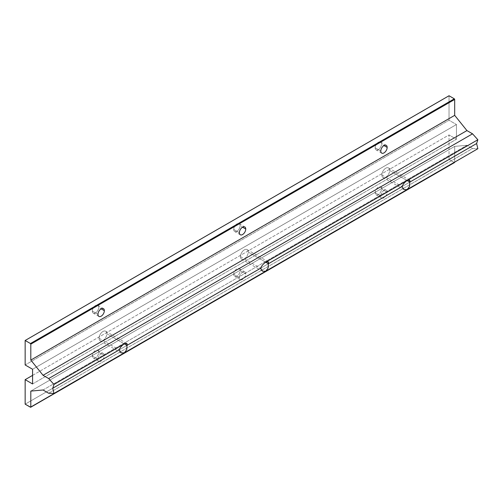 <?xml version="1.0" encoding="UTF-8"?>
<svg xmlns="http://www.w3.org/2000/svg" width="503" height="503" viewBox="0 0 503 503"><rect width="100%" height="100%" fill="white"/><g stroke="black" fill="none" stroke-linecap="round" stroke-linejoin="round"><path stroke-width="0.38" stroke-dasharray="2.52 1.89" d="M381.859 174.95L402.029 186.594L381.859 174.95A5.502 3.175 -60 0 1 384.261 169.41A5.502 3.175 -60 0 1 388.498 167.939A5.502 3.175 -60 0 1 389.636 170.46A5.502 3.175 -60 0 1 387.235 175.993A5.502 3.175 -60 0 1 382.997 177.465A5.502 3.175 -60 0 1 381.859 174.95A5.502 3.175 120 0 0 385.744 177.194A5.502 3.175 120 0 0 389.636 170.46L407.147 180.564L389.636 170.46A5.502 3.175 120 0 0 385.744 168.209A5.502 3.175 120 0 0 381.859 174.95M240.447 256.593L260.617 268.237L240.447 256.593A5.502 3.175 -60 0 1 242.848 251.054A5.502 3.175 -60 0 1 247.086 249.582A5.502 3.175 -60 0 1 248.224 252.097A5.502 3.175 -60 0 1 245.822 257.637A5.502 3.175 -60 0 1 241.585 259.108A5.502 3.175 -60 0 1 240.447 256.593A5.502 3.175 120 0 0 244.339 258.838A5.502 3.175 120 0 0 248.224 252.097L265.735 262.208L248.224 252.097A5.502 3.175 120 0 0 244.339 249.853A5.502 3.175 120 0 0 240.447 256.593M99.034 338.23L119.211 349.881L99.034 338.23A5.502 3.175 -60 0 1 101.436 332.697A5.502 3.175 -60 0 1 105.674 331.226A5.502 3.175 -60 0 1 106.812 333.74A5.502 3.175 -60 0 1 104.417 339.28A5.502 3.175 -60 0 1 100.179 340.751A5.502 3.175 -60 0 1 99.034 338.23A5.502 3.175 120 0 0 102.926 340.481A5.502 3.175 120 0 0 106.812 333.74L124.323 343.851L106.812 333.74A5.502 3.175 120 0 0 102.926 331.496A5.502 3.175 120 0 0 99.034 338.23M375.144 147.8L380.796 151.07L375.144 147.8A4.502 2.597 -60 0 1 377.105 143.273A4.502 2.597 -60 0 1 380.57 142.066A4.502 2.597 -60 0 1 381.507 144.128A4.502 2.597 -60 0 1 379.539 148.655A4.502 2.597 -60 0 1 376.074 149.863A4.502 2.597 -60 0 1 375.144 147.8A4.502 2.597 120 0 0 378.325 149.636A4.502 2.597 120 0 0 381.507 144.128L383.978 145.556L381.507 144.128A4.502 2.597 120 0 0 378.325 142.292A4.502 2.597 120 0 0 375.144 147.8M92.319 355.992L97.978 359.255A4.502 2.597 120 0 0 98.909 361.317A4.502 2.597 120 0 0 102.373 360.11A4.502 2.597 120 0 0 104.341 355.583L98.682 352.314A4.502 2.597 -60 0 1 96.721 356.847A4.502 2.597 -60 0 1 93.25 358.048A4.502 2.597 -60 0 1 92.319 355.992A4.502 2.597 -60 0 1 94.281 351.465A4.502 2.597 -60 0 1 97.752 350.258A4.502 2.597 -60 0 1 98.682 352.314L104.341 355.583A4.502 2.597 120 0 0 103.411 353.521A4.502 2.597 120 0 0 99.94 354.728A4.502 2.597 120 0 0 97.978 359.255L92.319 355.992A4.502 2.597 120 0 0 95.501 357.828A4.502 2.597 120 0 0 98.682 352.314A4.502 2.597 120 0 0 95.501 350.478A4.502 2.597 120 0 0 92.319 355.992M233.732 274.349L239.384 277.612A4.502 2.597 120 0 0 240.321 279.674A4.502 2.597 120 0 0 243.785 278.467A4.502 2.597 120 0 0 245.753 273.94L240.094 270.677A4.502 2.597 -60 0 1 238.133 275.204A4.502 2.597 -60 0 1 234.662 276.405A4.502 2.597 -60 0 1 233.732 274.349A4.502 2.597 -60 0 1 235.693 269.822A4.502 2.597 -60 0 1 239.164 268.615A4.502 2.597 -60 0 1 240.094 270.677L245.753 273.94A4.502 2.597 120 0 0 244.816 271.878A4.502 2.597 120 0 0 241.352 273.085A4.502 2.597 120 0 0 239.384 277.612L233.732 274.349A4.502 2.597 120 0 0 236.913 276.185A4.502 2.597 120 0 0 240.094 270.677A4.502 2.597 120 0 0 236.913 268.835A4.502 2.597 120 0 0 233.732 274.349M375.144 192.706L380.796 195.969A4.502 2.597 120 0 0 381.727 198.031A4.502 2.597 120 0 0 385.197 196.824A4.502 2.597 120 0 0 387.159 192.297L381.507 189.034A4.502 2.597 -60 0 1 379.539 193.561A4.502 2.597 -60 0 1 376.074 194.768A4.502 2.597 -60 0 1 375.144 192.706A4.502 2.597 -60 0 1 377.105 188.179A4.502 2.597 -60 0 1 380.57 186.971A4.502 2.597 -60 0 1 381.507 189.034L387.159 192.297A4.502 2.597 120 0 0 386.229 190.235A4.502 2.597 120 0 0 382.764 191.442A4.502 2.597 120 0 0 380.796 195.969L375.144 192.706A4.502 2.597 120 0 0 378.325 194.542A4.502 2.597 120 0 0 381.507 189.034A4.502 2.597 120 0 0 378.325 187.191A4.502 2.597 120 0 0 375.144 192.706M92.319 311.087L97.978 314.35L92.319 311.087A4.502 2.597 -60 0 1 94.281 306.56A4.502 2.597 -60 0 1 97.752 305.352A4.502 2.597 -60 0 1 98.682 307.415A4.502 2.597 -60 0 1 96.721 311.942A4.502 2.597 -60 0 1 93.25 313.149A4.502 2.597 -60 0 1 92.319 311.087A4.502 2.597 120 0 0 95.501 312.923A4.502 2.597 120 0 0 98.682 307.415L101.16 308.842L98.682 307.415A4.502 2.597 120 0 0 95.501 305.572A4.502 2.597 120 0 0 92.319 311.087M233.732 229.443L239.384 232.707L233.732 229.443A4.502 2.597 -60 0 1 235.693 224.916A4.502 2.597 -60 0 1 239.164 223.709A4.502 2.597 -60 0 1 240.094 225.772A4.502 2.597 -60 0 1 238.133 230.299A4.502 2.597 -60 0 1 234.662 231.506A4.502 2.597 -60 0 1 233.732 229.443A4.502 2.597 120 0 0 236.913 231.279A4.502 2.597 120 0 0 240.094 225.772L242.572 227.199L240.094 225.772A4.502 2.597 120 0 0 236.913 223.936A4.502 2.597 120 0 0 233.732 229.443M48.665 393.245L472.543 148.517L477.85 148.725L472.543 148.517L48.665 393.245M43.051 390.001L466.929 145.279L472.543 148.517L466.929 145.279L43.051 390.001M30.809 391.095L454.687 146.373L466.929 145.279L454.687 146.373L30.809 391.095M454.687 162.098L454.687 146.373L454.687 162.098M380.796 195.969A4.502 2.597 -60 0 1 383.978 190.461A4.502 2.597 -60 0 1 387.159 192.297A4.502 2.597 -60 0 1 383.978 197.811A4.502 2.597 -60 0 1 380.796 195.969M239.384 277.612A4.502 2.597 -60 0 1 242.572 272.104A4.502 2.597 -60 0 1 245.753 273.94A4.502 2.597 -60 0 1 242.572 279.448A4.502 2.597 -60 0 1 239.384 277.612M97.978 359.255A4.502 2.597 -60 0 1 101.16 353.747A4.502 2.597 -60 0 1 104.341 355.583A4.502 2.597 -60 0 1 101.16 361.091A4.502 2.597 -60 0 1 97.978 359.255M30.45 407.223L454.328 162.5L30.45 407.223M25.15 404.161L449.028 159.438L454.328 162.5L449.028 159.438L25.15 404.161M32.576 375.383L449.028 134.942L449.028 159.438L449.028 134.942L32.576 375.383M32.576 383.952L456.454 139.23L449.028 134.942L456.454 139.23L32.576 383.952M32.576 369.259L456.454 124.53L456.454 139.23L456.454 124.53L32.576 369.259M25.15 364.971L449.028 120.248L456.454 124.53L449.028 120.248L25.15 364.971M449.028 95.752L449.028 120.248L449.028 95.752M404.035 189.612L382.997 177.465M262.623 271.255L241.585 259.108M121.217 352.899L100.179 340.751M381.727 153.126L376.074 149.863M98.909 361.317L93.25 358.048M240.321 279.674L234.662 276.405M381.727 198.031L376.074 194.768M98.909 316.412L93.25 313.149M240.321 234.769L234.662 231.506M239.164 223.709L244.816 226.979M97.752 305.352L103.411 308.616M380.57 186.971L386.229 190.235M239.164 268.615L244.816 271.878M97.752 350.258L103.411 353.521M380.57 142.066L386.229 145.336M105.674 331.226L126.712 343.373M247.086 249.582L268.124 261.73M388.498 167.939L409.536 180.087"/><path stroke-width="0.75" d="M402.029 186.594L404.035 189.612L407.147 189.549L409.536 186.437L409.807 182.105L407.147 180.564L265.735 262.208L268.395 263.748L265.735 262.208C263.308 263.805 261.604 265.81 260.617 268.237L262.623 271.255L265.735 271.192L268.124 268.08L268.395 263.748L268.124 261.73L265.735 262.208C267.998 261.095 268.891 261.61 268.395 263.748L402.029 186.594C403.016 184.167 404.72 182.161 407.147 180.564L409.807 182.105L409.536 180.087L407.147 180.564C404.72 182.161 403.016 184.167 402.029 186.594L268.395 263.748L268.124 268.08L265.735 271.192L262.623 271.255L260.617 268.237L126.989 345.391L124.323 343.851L126.989 345.391L126.712 343.373L124.323 343.851C121.902 345.448 120.198 347.454 119.211 349.881L121.217 352.899L124.323 352.829L126.712 349.723L126.989 345.391L126.712 349.723L124.323 352.829L121.217 352.899L119.211 349.881L52.746 388.253L53.972 393.447L407.147 189.549L404.035 189.612L402.029 186.594M380.796 151.07A4.502 2.597 120 0 0 381.727 153.126A4.502 2.597 120 0 0 385.197 151.919A4.502 2.597 120 0 0 387.159 147.392L383.978 145.556L387.159 147.392A4.502 2.597 120 0 0 386.229 145.336A4.502 2.597 120 0 0 382.764 146.536A4.502 2.597 120 0 0 380.796 151.07A4.502 2.597 -60 0 1 383.978 145.556A4.502 2.597 -60 0 1 387.159 147.392A4.502 2.597 -60 0 1 383.978 152.906A4.502 2.597 -60 0 1 380.796 151.07M97.978 314.35A4.502 2.597 120 0 0 98.909 316.412A4.502 2.597 120 0 0 102.373 315.205A4.502 2.597 120 0 0 104.341 310.678L101.16 308.842L104.341 310.678A4.502 2.597 120 0 0 103.411 308.616A4.502 2.597 120 0 0 99.94 309.823A4.502 2.597 120 0 0 97.978 314.35A4.502 2.597 -60 0 1 101.16 308.842A4.502 2.597 -60 0 1 104.341 310.678A4.502 2.597 -60 0 1 101.16 316.192A4.502 2.597 -60 0 1 97.978 314.35M239.384 232.707A4.502 2.597 120 0 0 240.321 234.769A4.502 2.597 120 0 0 243.785 233.562A4.502 2.597 120 0 0 245.753 229.035L242.572 227.199L245.753 229.035A4.502 2.597 120 0 0 244.816 226.979A4.502 2.597 120 0 0 241.352 228.18A4.502 2.597 120 0 0 239.384 232.707A4.502 2.597 -60 0 1 242.572 227.199A4.502 2.597 -60 0 1 245.753 229.035A4.502 2.597 -60 0 1 242.572 234.549A4.502 2.597 -60 0 1 239.384 232.707M119.211 349.881C120.198 347.454 121.902 345.448 124.323 343.851L53.972 384.468L52.746 388.253L119.211 349.881M124.323 343.851C126.593 342.738 127.479 343.247 126.989 345.391L260.617 268.237C261.604 265.81 263.308 263.805 265.735 262.208L477.85 139.746L472.543 133.823L466.929 130.585L454.687 115.35L454.687 99.431L454.328 98.814L449.028 95.752L25.15 340.481L30.45 343.536L454.328 98.814L30.45 343.536L30.809 344.153L454.687 99.431L30.809 344.153L30.809 360.073L454.687 115.35L30.809 360.073L43.051 375.307L466.929 130.585L43.051 375.307L48.665 378.545L472.543 133.823L48.665 378.545L53.972 384.468L124.323 343.851M409.807 182.105L409.536 186.437L407.147 189.549L477.85 148.725L476.624 143.525L409.807 182.105L476.624 143.525L477.85 139.746L407.147 180.564C409.411 179.452 410.297 179.967 409.807 182.105M53.972 393.447L48.665 393.245L43.051 390.001L30.809 391.095L30.809 407.015L454.687 162.098L30.702 407.248L25.15 404.161L25.15 379.664L32.576 375.383L25.15 379.664L32.576 383.952L32.576 369.259L25.15 364.971L25.15 340.481L449.028 95.752L454.328 98.814L454.687 99.431L454.687 115.35L466.929 130.585L472.543 133.823L477.85 139.746L476.624 143.525L477.85 148.725L53.972 393.447L52.746 388.253L53.972 384.468L48.665 378.545L43.051 375.307L30.809 360.073L30.809 344.153L30.45 343.536L25.15 340.481L25.15 364.971L32.576 369.259L32.576 383.952L25.15 379.664L25.15 404.161L30.45 407.223L30.809 407.015L30.809 391.095L43.051 390.001L48.665 393.245L53.972 393.447M454.328 162.5L454.687 162.293L454.328 162.5M30.702 407.248L454.58 162.519"/></g></svg>
